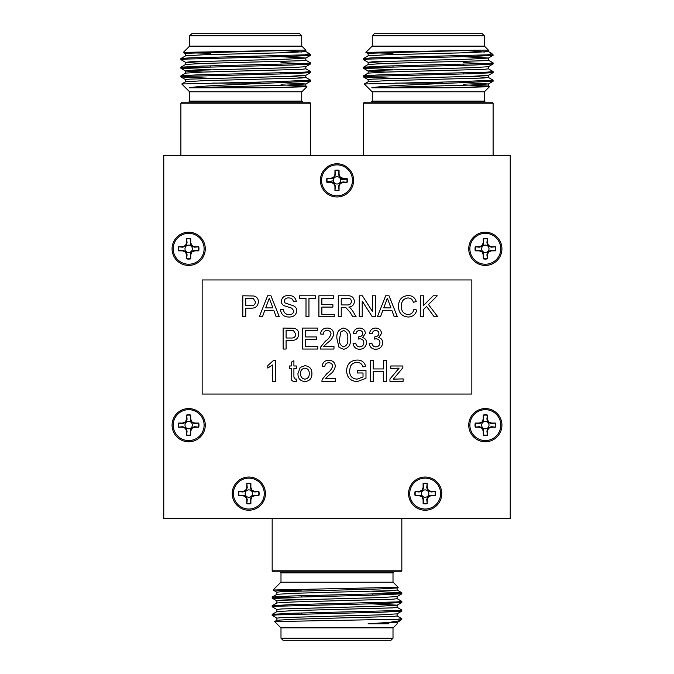 <?xml version="1.0" encoding="UTF-8"?>
<svg xmlns="http://www.w3.org/2000/svg" width="674" height="674" viewBox="0 0 674 674"><rect width="100%" height="100%" fill="white"/><g stroke="black" fill="none" stroke-linecap="round" stroke-linejoin="round"><path stroke-width="1.01" d="M340.648 179.874A3.682 3.682 0 0 1 337.472 183.977A3.682 3.682 0 0 1 333.344 180.826A3.682 3.682 0 0 1 336.528 176.714A3.682 3.682 0 0 1 340.648 179.874L346.942 179.057A10.034 10.034 0 0 1 346.832 182.3L342.973 181.913L339.679 183.016L338.575 186.302L339.056 190.413L339.056 186.403L340.227 183.564L343.066 182.384L347.085 182.384A10.295 10.295 0 0 0 347.093 178.315L343.074 178.315L340.235 177.136L339.056 174.263L338.584 174.389L339.056 174.296M352.317 178.357A15.443 15.443 0 0 1 338.997 195.687A15.443 15.443 0 0 1 321.675 182.342A15.443 15.443 0 0 1 335.003 165.004A15.443 15.443 0 0 1 352.317 178.357M334.936 186.403L335.408 186.302L334.304 183.016L331.01 181.913L327.16 182.3A10.034 10.034 0 0 1 327.168 178.399L331.018 178.787L334.312 177.683L335.416 174.389L334.944 170.278L334.944 174.296L333.765 177.136L330.926 178.315L326.907 178.315A10.295 10.295 0 0 0 326.907 182.384L330.917 182.384L333.756 183.564L334.936 186.403L334.944 190.413L335.408 186.353L334.944 186.445L335.408 186.353M335.029 170.539A10.034 10.034 0 0 1 338.963 170.539L339.056 170.278A10.295 10.295 0 0 0 334.944 170.278M338.584 174.389L339.688 177.683L342.982 178.787L347.093 178.315M346.832 178.399A10.034 10.034 0 0 1 346.942 179.057L347.211 179.023M338.963 170.539L338.584 174.347L339.056 174.246L339.056 170.278M326.789 181.677L333.344 180.826M331.018 178.787L330.926 178.315M334.312 177.683L333.765 177.136M335.416 174.389L334.944 174.296M342.982 178.787L343.074 178.315M339.688 177.683L340.235 177.136M338.575 186.302L339.056 186.403M339.679 183.016L340.227 183.564M342.973 181.913L343.066 182.384M331.01 181.913L330.917 182.384M334.304 183.016L333.756 183.564M334.944 190.413A10.295 10.295 0 0 0 339.056 190.413M338.963 190.161A10.034 10.034 0 0 1 335.029 190.161M205.267 425.168A16.597 16.597 0 0 0 180.371 410.795A16.597 16.597 0 0 0 180.371 439.541A16.597 16.597 0 0 0 205.267 425.168M501.928 425.168A16.597 16.597 0 0 0 477.032 410.795A16.597 16.597 0 0 0 477.032 439.541A16.597 16.597 0 0 0 501.928 425.168M441.765 493.629A16.597 16.597 0 0 0 416.869 479.256A16.597 16.597 0 0 0 416.869 508.002A16.597 16.597 0 0 0 441.765 493.629M265.43 493.629A16.597 16.597 0 0 0 240.534 479.256A16.597 16.597 0 0 0 240.534 508.002A16.597 16.597 0 0 0 265.43 493.629M205.267 248.832A16.597 16.597 0 0 0 180.371 234.459A16.597 16.597 0 0 0 180.371 263.205A16.597 16.597 0 0 0 205.267 248.832M501.928 248.832A16.597 16.597 0 0 0 477.032 234.459A16.597 16.597 0 0 0 477.032 263.205A16.597 16.597 0 0 0 501.928 248.832M353.597 180.371A16.597 16.597 0 0 0 328.701 165.998A16.597 16.597 0 0 0 328.701 194.744A16.597 16.597 0 0 0 353.597 180.371M510.226 518.525L510.226 155.475L163.774 155.475L163.774 518.525L510.226 518.525M400.794 571.838L273.206 571.838L272.17 570.802L401.83 570.802L400.794 571.838M276.921 618.184L272.17 615.413L276.989 614.882L381.509 612.219L401.788 611.149L397.188 610.568M276.921 609.54L272.17 606.769L277.022 606.229L381.703 603.567L401.788 602.497L397.171 601.924M301.733 599.498L280.098 598.815L272.212 598.175L275.893 597.661L373.969 595.134L401.788 593.853L397.163 593.28M388.485 623.863L368.046 623.863L389.724 622.313L400.305 620.644L401.83 619.162L274.621 621.571L280.864 627.856L393.136 627.856L397.121 623.871L397.121 622.456M368.046 623.863L397.079 622.506L400.305 620.644M276.879 620.299L276.879 618.134L281.454 617.595L379.513 614.89L397.079 613.862L401.788 611.141M276.879 611.655L276.879 609.49L281.454 608.951L379.513 606.246L397.079 605.218L401.788 602.497M276.803 614.89L272.17 614.368L276.921 611.604L294.487 610.568L392.546 607.872L397.121 607.333L397.121 605.168L372.267 603.879M276.879 603.011L276.879 600.846L281.454 600.307L379.513 597.602L397.079 596.574L401.788 593.853M276.879 594.367L276.879 592.202L281.454 591.662L379.513 588.958L397.079 587.93L395.309 587.543M301.733 590.871L273.08 590.036L276.921 592.252M398.191 587.265L393.136 582.21L280.864 582.21L273.071 590.003L398.182 587.298L397.079 587.93M274.621 621.571L276.921 620.249L294.487 619.212L392.546 616.516L397.121 615.977L397.121 613.812M276.778 606.246L272.17 605.724L276.921 602.96L294.487 601.924L392.546 599.228L397.121 598.689L397.121 596.524M276.803 597.602L272.17 597.08L276.921 594.316L294.487 593.28L392.546 590.584L397.121 590.045L397.121 587.88M398.048 619.162L401.83 618.69L397.079 615.926M272.212 614.326L291.16 613.289L396.893 610.585L401.83 610.046L397.079 607.282M272.212 605.682L291.16 604.645L396.893 601.941L401.83 601.402L397.079 598.638M272.212 597.038L291.16 596.001L396.893 593.297L401.788 592.716L372.267 591.393M390.937 640.3L283.063 640.3L280.991 638.227L393.009 638.227L390.937 640.3M279.946 571.838L280.991 572.875L280.991 582.21M372.267 594.123L372.267 595.176M372.267 602.767L372.267 603.82M372.267 611.411L372.267 612.464M280.991 572.875L393.009 572.875L393.009 582.21M393.009 627.856L393.009 638.227M364.491 102.162L492.071 102.162L493.107 103.198L363.454 103.198L364.491 102.162M488.364 51.494L491.742 53.473L487.471 54.838L371.686 57.888L363.497 58.537L368.08 59.11M488.364 60.138L493.107 62.909L488.094 63.449L383.708 66.111L363.488 67.181L368.063 67.754M488.364 68.782L493.107 71.545L486.94 72.152L379.327 74.89L363.488 75.825L368.08 76.398M493.048 80.13L460.789 81.63L364.364 83.964L368.198 81.748L385.764 80.72L483.831 78.016L488.406 77.476L488.406 75.311L470.797 76.398L372.73 79.094L368.156 79.633L368.156 81.798M466.518 50.592L484.48 52.041M368.198 53.752L365.889 52.395L372.141 46.144L484.421 46.144L488.406 50.129L479.77 50.137L488.397 50.137L488.406 51.544L470.797 52.623L385.764 54.788L368.198 55.816L363.488 58.537M463.552 56.734L488.406 58.023L488.406 60.188L483.831 60.727L385.764 63.432L368.198 64.46L363.488 67.181M488.406 66.667L488.406 68.832L483.831 69.371L385.764 72.076L368.198 73.104L363.488 75.825M470.797 76.398L488.364 77.426L493.073 80.147M463.552 84.823L488.364 86.07L470.797 87.199L448.892 87.797L371.795 87.797C379.167 86.617 384.357 86.398 399.202 85.404L493.073 81.284L493.107 80.189M364.348 83.997L372.141 91.79L484.421 91.79L489.467 86.735L448.892 87.797M365.889 52.395L479.77 50.137L372.73 53.162L368.156 53.701L368.156 55.866M489.332 54.838L493.107 55.31L488.364 58.074L470.797 59.11L372.73 61.806L368.156 62.345L368.156 64.51M493.073 55.352L474.125 56.389L368.383 59.093L363.454 59.632L368.198 62.396L385.764 63.432M463.552 62.589L493.107 63.954L488.364 66.718L470.797 67.754L372.73 70.45L368.156 70.989L368.156 73.154M493.073 63.996L474.125 65.033L368.383 67.737L363.454 68.276L368.198 71.04L385.764 72.076M463.552 82.666L488.406 83.955L470.797 85.042L371.795 87.797M393.009 53.246L377.069 52.943M363.488 68.318L393.009 69.641M488.456 72.076L493.073 72.64L474.125 73.677L368.383 76.381L363.488 76.962L393.009 78.285M488.448 80.72L493.107 81.242M374.34 33.7L482.222 33.7L484.294 35.773L372.267 35.773L374.34 33.7M371.231 102.162L372.267 101.125L484.294 101.125L484.294 91.79M463.552 82.607L463.552 81.562M463.552 73.963L463.552 72.918M463.552 65.319L463.552 64.274M463.552 56.675L463.552 55.639M484.294 46.144L484.294 35.773M493.107 55.31L493.107 54.838L487.471 54.838M395.183 83.096L442.885 83.096M181.929 102.162L309.509 102.162L310.546 103.198L180.893 103.198L181.929 102.162M305.802 51.494L309.181 53.473L304.909 54.838L189.124 57.888L180.935 58.537L185.527 59.11M305.802 60.138L310.546 62.909L305.533 63.449L201.147 66.111L180.927 67.181L185.502 67.754M305.802 68.782L310.546 71.545L304.378 72.152L196.766 74.89L180.927 75.825L185.527 76.398M310.487 80.13L278.227 81.63L181.803 83.964L185.636 81.748L203.203 80.72L301.27 78.016L305.844 77.476L305.844 75.311L288.236 76.398L190.169 79.094L185.594 79.633L185.594 81.798M283.956 50.592L301.918 52.041M185.636 53.752L183.328 52.395L189.579 46.144L301.859 46.144L305.844 50.129L297.209 50.137L305.844 50.137L305.844 51.544L288.236 52.623L203.203 54.788L185.636 55.816L180.927 58.537M280.991 56.734L305.844 58.023L305.844 60.188L301.27 60.727L203.203 63.432L185.636 64.46L180.927 67.181M305.844 66.667L305.844 68.832L301.27 69.371L203.203 72.076L185.636 73.104L180.927 75.825M288.236 76.398L305.802 77.426L310.512 80.147M280.991 84.823L305.802 86.07L288.236 87.199L266.331 87.797L189.242 87.797C196.606 86.617 201.796 86.398 216.64 85.404L310.512 81.284L310.546 80.189M181.786 83.997L189.579 91.79L301.859 91.79L306.906 86.735L266.331 87.797M183.328 52.395L297.209 50.137L190.169 53.162L185.594 53.701L185.594 55.866M306.771 54.838L310.546 55.31L305.802 58.074L288.236 59.11L190.169 61.806L185.594 62.345L185.594 64.51M310.512 55.352L291.564 56.389L185.822 59.093L180.893 59.632L185.636 62.396L203.203 63.432M280.991 62.589L310.546 63.954L305.802 66.718L288.236 67.754L190.169 70.45L185.594 70.989L185.594 73.154M310.512 63.996L291.564 65.033L185.822 67.737L180.893 68.276L185.636 71.04L203.203 72.076M280.991 82.666L305.844 83.955L288.236 85.042L189.242 87.797M210.448 53.246L194.508 52.943M180.927 68.318L210.448 69.641M305.895 72.076L310.512 72.64L291.564 73.677L185.822 76.381L180.927 76.962L210.448 78.285M305.886 80.72L310.546 81.242M191.778 33.7L299.66 33.7L301.733 35.773L189.706 35.773L191.778 33.7M188.669 102.162L189.706 101.125L301.733 101.125L301.733 91.79M280.991 82.607L280.991 81.562M280.991 73.963L280.991 72.918M280.991 65.319L280.991 64.274M280.991 56.675L280.991 55.639M301.733 46.144L301.733 35.773M310.546 55.31L310.546 54.838L304.909 54.838M212.622 83.096L260.324 83.096M192.351 248.782A3.682 3.682 0 0 0 186.824 245.597A3.682 3.682 0 0 0 186.824 251.975A3.682 3.682 0 0 0 192.351 248.782M190.632 258.622A10.034 10.034 0 0 1 186.69 258.622L187.077 254.764L185.973 251.478L182.679 250.374L178.829 250.753A10.034 10.034 0 0 1 178.829 246.81L182.679 247.198L185.973 246.094L187.077 242.809L186.69 238.95A10.034 10.034 0 0 1 190.632 238.95L190.245 242.809L191.349 246.094L194.643 247.198L198.501 246.81A10.034 10.034 0 0 1 198.501 250.753L194.643 250.374L191.349 251.478L190.245 254.764L190.725 258.875L190.725 254.856L191.896 252.017L194.735 250.846L198.754 250.846A10.295 10.295 0 0 0 198.754 246.726L194.735 246.726L191.896 245.547L190.725 242.707L190.725 238.697A10.295 10.295 0 0 0 186.605 238.697L186.605 242.707L185.426 245.547L182.587 246.726L178.576 246.726A10.295 10.295 0 0 0 178.576 250.846L182.587 250.846L185.426 252.017L186.605 254.856L186.605 258.875A10.295 10.295 0 0 0 190.725 258.875M190.245 254.764L190.725 254.856M191.349 251.478L191.896 252.017M194.643 250.374L194.735 250.846M182.679 250.374L182.587 250.846M185.973 251.478L185.426 252.017M187.077 254.764L186.605 254.856M187.077 242.809L186.605 242.707M185.973 246.094L185.426 245.547M182.679 247.198L182.587 246.726M194.643 247.198L194.735 246.726M191.349 246.094L191.896 245.547M190.245 242.809L190.725 242.707M173.218 248.782A15.443 15.443 0 0 1 196.387 235.411A15.443 15.443 0 0 1 196.387 262.161A15.443 15.443 0 0 1 173.218 248.782M192.351 425.126A3.682 3.682 0 0 0 186.824 421.932A3.682 3.682 0 0 0 186.824 428.31A3.682 3.682 0 0 0 192.351 425.126M190.632 434.957A10.034 10.034 0 0 1 186.69 434.957L187.077 431.099L185.973 427.813L182.679 426.709L178.829 427.097A10.034 10.034 0 0 1 178.829 423.146L182.679 423.533L185.973 422.43L187.077 419.144L186.69 415.285A10.034 10.034 0 0 1 190.632 415.285L190.245 419.144L191.349 422.43L194.643 423.533L198.501 423.146A10.034 10.034 0 0 1 198.501 427.097L194.643 426.709L191.349 427.813L190.245 431.099L190.725 435.21L190.725 431.2L191.896 428.361L194.735 427.181L198.754 427.181A10.295 10.295 0 0 0 198.754 423.061L194.735 423.061L191.896 421.89L190.725 419.051L190.725 415.032A10.295 10.295 0 0 0 186.605 415.032L186.605 419.051L185.426 421.89L182.587 423.061L178.576 423.061A10.295 10.295 0 0 0 178.576 427.181L182.587 427.181L185.426 428.361L186.605 431.2L186.605 435.21A10.295 10.295 0 0 0 190.725 435.21M190.245 431.099L190.725 431.2M191.349 427.813L191.896 428.361M194.643 426.709L194.735 427.181M182.679 426.709L182.587 427.181M185.973 427.813L185.426 428.361M187.077 431.099L186.605 431.2M187.077 419.144L186.605 419.051M185.973 422.43L185.426 421.89M182.679 423.533L182.587 423.061M194.643 423.533L194.735 423.061M191.349 422.43L191.896 421.89M190.245 419.144L190.725 419.051M173.218 425.126A15.443 15.443 0 0 1 196.387 411.747A15.443 15.443 0 0 1 196.387 438.496A15.443 15.443 0 0 1 173.218 425.126M252.514 493.579A3.682 3.682 0 0 0 246.979 490.394A3.682 3.682 0 0 0 246.979 496.772A3.682 3.682 0 0 0 252.514 493.579M250.795 503.419A10.034 10.034 0 0 1 246.853 503.419L247.24 499.56L246.136 496.275L242.842 495.171L238.992 495.559A10.034 10.034 0 0 1 238.992 491.607L242.842 491.995L246.136 490.891L247.24 487.605L246.853 483.747A10.034 10.034 0 0 1 250.795 483.747L250.408 487.605L251.512 490.891L254.806 491.995L258.656 491.607A10.034 10.034 0 0 1 258.656 495.559L254.806 495.171L251.512 496.275L250.408 499.56L250.888 503.672L250.888 499.653L252.059 496.814L254.898 495.643L258.917 495.643A10.295 10.295 0 0 0 258.917 491.523L254.898 491.523L252.059 490.343L250.888 487.504L250.888 483.494A10.295 10.295 0 0 0 246.768 483.494L246.768 487.504L245.589 490.343L242.75 491.523L238.739 491.523A10.295 10.295 0 0 0 238.739 495.643L242.75 495.643L245.589 496.814L246.768 499.653L246.768 503.672A10.295 10.295 0 0 0 250.888 503.672M250.408 499.56L250.888 499.653M251.512 496.275L252.059 496.814M254.806 495.171L254.898 495.643M242.842 495.171L242.75 495.643M246.136 496.275L245.589 496.814M247.24 499.56L246.768 499.653M247.24 487.605L246.768 487.504M246.136 490.891L245.589 490.343M242.842 491.995L242.75 491.523M254.806 491.995L254.898 491.523M251.512 490.891L252.059 490.343M250.408 487.605L250.888 487.504M233.381 493.579A15.443 15.443 0 0 1 256.55 480.208A15.443 15.443 0 0 1 256.55 506.958A15.443 15.443 0 0 1 233.381 493.579M428.849 493.579A3.682 3.682 0 0 0 423.323 490.394A3.682 3.682 0 0 0 423.323 496.772A3.682 3.682 0 0 0 428.849 493.579M427.131 503.419A10.034 10.034 0 0 1 423.188 503.419L423.575 499.56L422.472 496.275L419.186 495.171L415.327 495.559A10.034 10.034 0 0 1 415.327 491.607L419.186 491.995L422.472 490.891L423.575 487.605L423.188 483.747A10.034 10.034 0 0 1 427.131 483.747L426.752 487.605L427.855 490.891L431.141 491.995L435 491.607A10.034 10.034 0 0 1 435 495.559L431.141 495.171L427.855 496.275L426.752 499.56L427.223 503.672L427.223 499.653L428.394 496.814L431.234 495.643L435.252 495.643A10.295 10.295 0 0 0 435.252 491.523L431.234 491.523L428.394 490.343L427.223 487.504L427.223 483.494A10.295 10.295 0 0 0 423.103 483.494L423.103 487.504L421.924 490.343L419.085 491.523L415.074 491.523A10.295 10.295 0 0 0 415.074 495.643L419.085 495.643L421.924 496.814L423.103 499.653L423.103 503.672A10.295 10.295 0 0 0 427.223 503.672M426.752 499.56L427.223 499.653M427.855 496.275L428.394 496.814M431.141 495.171L431.234 495.643M419.186 495.171L419.085 495.643M422.472 496.275L421.924 496.814M423.575 499.56L423.103 499.653M423.575 487.605L423.103 487.504M422.472 490.891L421.924 490.343M419.186 491.995L419.085 491.523M431.141 491.995L431.234 491.523M427.855 490.891L428.394 490.343M426.752 487.605L427.223 487.504M409.716 493.579A15.443 15.443 0 0 1 432.885 480.208A15.443 15.443 0 0 1 432.885 506.958A15.443 15.443 0 0 1 409.716 493.579M489.012 425.126A3.682 3.682 0 0 0 483.485 421.932A3.682 3.682 0 0 0 483.485 428.31A3.682 3.682 0 0 0 489.012 425.126M487.294 434.957A10.034 10.034 0 0 1 483.351 434.957L483.738 431.099L482.635 427.813L479.34 426.709L475.49 427.097A10.034 10.034 0 0 1 475.49 423.146L479.34 423.533L482.635 422.43L483.738 419.144L483.351 415.285A10.034 10.034 0 0 1 487.294 415.285L486.906 419.144L488.01 422.43L491.304 423.533L495.163 423.146A10.034 10.034 0 0 1 495.163 427.097L491.304 426.709L488.01 427.813L486.906 431.099L487.386 435.21L487.386 431.2L488.557 428.361L491.397 427.181L495.415 427.181A10.295 10.295 0 0 0 495.415 423.061L491.397 423.061L488.557 421.89L487.386 419.051L487.386 415.032A10.295 10.295 0 0 0 483.266 415.032L483.266 419.051L482.087 421.89L479.248 423.061L475.237 423.061A10.295 10.295 0 0 0 475.237 427.181L479.248 427.181L482.087 428.361L483.266 431.2L483.266 435.21A10.295 10.295 0 0 0 487.386 435.21M486.906 431.099L487.386 431.2M488.01 427.813L488.557 428.361M491.304 426.709L491.397 427.181M479.34 426.709L479.248 427.181M482.635 427.813L482.087 428.361M483.738 431.099L483.266 431.2M483.738 419.144L483.266 419.051M482.635 422.43L482.087 421.89M479.34 423.533L479.248 423.061M491.304 423.533L491.397 423.061M488.01 422.43L488.557 421.89M486.906 419.144L487.386 419.051M469.879 425.126A15.443 15.443 0 0 1 493.048 411.747A15.443 15.443 0 0 1 493.048 438.496A15.443 15.443 0 0 1 469.879 425.126M489.012 248.782A3.682 3.682 0 0 0 483.485 245.597A3.682 3.682 0 0 0 483.485 251.975A3.682 3.682 0 0 0 489.012 248.782M487.294 258.622A10.034 10.034 0 0 1 483.351 258.622L483.738 254.764L482.635 251.478L479.34 250.374L475.49 250.753A10.034 10.034 0 0 1 475.49 246.81L479.34 247.198L482.635 246.094L483.738 242.809L483.351 238.95A10.034 10.034 0 0 1 487.294 238.95L486.906 242.809L488.01 246.094L491.304 247.198L495.163 246.81A10.034 10.034 0 0 1 495.163 250.753L491.304 250.374L488.01 251.478L486.906 254.764L487.386 258.875L487.386 254.856L488.557 252.017L491.397 250.846L495.415 250.846A10.295 10.295 0 0 0 495.415 246.726L491.397 246.726L488.557 245.547L487.386 242.707L487.386 238.697A10.295 10.295 0 0 0 483.266 238.697L483.266 242.707L482.087 245.547L479.248 246.726L475.237 246.726A10.295 10.295 0 0 0 475.237 250.846L479.248 250.846L482.087 252.017L483.266 254.856L483.266 258.875A10.295 10.295 0 0 0 487.386 258.875M486.906 254.764L487.386 254.856M488.01 251.478L488.557 252.017M491.304 250.374L491.397 250.846M479.34 250.374L479.248 250.846M482.635 251.478L482.087 252.017M483.738 254.764L483.266 254.856M483.738 242.809L483.266 242.707M482.635 246.094L482.087 245.547M479.34 247.198L479.248 246.726M491.304 247.198L491.397 246.726M488.01 246.094L488.557 245.547M486.906 242.809L487.386 242.707M469.879 248.782A15.443 15.443 0 0 1 493.048 235.411A15.443 15.443 0 0 1 493.048 262.161A15.443 15.443 0 0 1 469.879 248.782M245.766 298.203L245.766 305.735L250.821 305.735C253.66 305.886 255.202 304.614 255.446 301.901L253.188 298.388L245.766 298.203M304.943 368.13C301.935 368.611 300.494 370.447 300.629 373.632C300.494 376.833 301.935 378.67 304.943 379.159C307.951 378.636 309.383 376.774 309.231 373.556C309.332 370.422 307.9 368.611 304.943 368.13M267.864 302.078L265.716 307.892L272.877 307.892L269.297 298.203L267.864 302.078M341.238 298.203L341.238 304.934L346.857 304.934C349.545 305.17 351.078 304.033 351.457 301.505C351.188 299.231 349.865 298.127 347.489 298.203L341.238 298.203M385.924 302.078L383.776 307.892L390.937 307.892L387.356 298.203L385.924 302.078M340.833 331.92L339.62 338.685C338.963 342.796 340.303 345.526 343.656 346.883C347.009 345.526 348.357 342.796 347.691 338.685C348.348 334.548 347 331.819 343.63 330.479L340.833 331.92M286.105 330.479L286.105 338.011L291.168 338.011C293.999 338.163 295.541 336.882 295.785 334.169L293.527 330.664L286.105 330.479M245.766 308.161L245.766 316.763L242.809 316.763L242.809 295.785L253.626 295.987C256.718 296.661 258.311 298.607 258.403 301.817C257.974 306.24 255.471 308.347 250.905 308.161L245.766 308.161M403.119 378.889L403.119 381.307L389.943 381.307L389.943 379.024L399.109 368.13L390.752 368.4L390.752 365.982L402.85 365.982L402.85 367.81L393.304 379.159L403.119 378.889M373.236 371.357L373.236 381.307L370.279 381.307L370.279 360.329L373.236 360.329L373.236 368.939L383.455 368.939L383.455 360.329L386.421 360.329L386.421 381.307L383.455 381.307L383.455 371.357L373.236 371.357M363.016 376.943L363.016 372.975L357.372 372.975L357.372 370.548L365.982 370.548L365.982 378.308L357.313 381.577C350.581 381.189 347.017 377.642 346.613 370.919C346.891 364.12 350.379 360.506 357.077 360.059C361.542 359.992 364.39 362.056 365.637 366.243L362.924 366.926C362.09 363.977 360.127 362.494 357.026 362.486C353.892 362.435 351.668 363.817 350.354 366.622L349.57 370.81C349.562 375.923 352.055 378.704 357.06 379.159L363.016 376.943M329.502 374.727L325.331 378.62L335.593 378.62L335.593 381.307L321.877 381.307L322.155 379.445L326.991 373.463C329.83 371.635 331.709 369.192 332.627 366.151C332.349 363.952 331.077 362.814 328.811 362.755C326.342 362.831 325.011 364.086 324.834 366.513L322.138 366.243C322.678 362.368 324.919 360.396 328.87 360.329C332.737 360.422 334.885 362.351 335.323 366.125C334.675 369.748 332.737 372.621 329.502 374.727M311.919 373.43C312.028 378.325 309.703 381.046 304.943 381.577C300.267 381.105 297.933 378.459 297.942 373.64L300.242 367.397L304.943 365.712C309.518 366.167 311.843 368.745 311.919 373.43M293.906 377.095L295.271 379.159L296.324 379.091L296.594 381.349L294.698 381.577C291.994 381.383 290.831 379.858 291.219 377.002L291.219 368.4L289.331 368.4L289.331 365.982L291.219 365.982L291.219 362.25L293.906 360.716L293.906 365.982L296.324 365.982L296.324 368.4L293.906 368.4L293.906 377.095M264.823 310.31L262.439 316.763L259.296 316.763L267.629 295.785L270.965 295.785L279.297 316.763L276.155 316.763L273.77 310.31L264.823 310.31M296.863 310.807C296.156 314.952 293.611 317.024 289.247 317.033C284.024 317.075 281.092 314.573 280.46 309.501L283.417 309.501C283.838 312.812 285.734 314.514 289.112 314.615C291.808 314.682 293.401 313.461 293.906 310.95L291.665 308.119L284.361 305.794C282.414 304.884 281.387 303.376 281.26 301.261C281.951 297.352 284.377 295.431 288.548 295.515C293.005 295.423 295.591 297.487 296.324 301.699L293.367 301.699C292.929 299.113 291.362 297.857 288.666 297.942C286.197 297.765 284.714 298.809 284.226 301.067L284.976 302.921L293.224 305.735C295.515 306.687 296.728 308.372 296.863 310.807M308.962 298.203L308.962 316.763L306.004 316.763L306.004 298.203L299.281 298.203L299.281 295.785L315.685 295.785L315.685 298.203L308.962 298.203M334.245 314.345L334.245 316.763L318.912 316.763L318.912 295.785L333.706 295.785L333.706 298.203L321.877 298.203L321.877 304.665L332.897 304.665L332.897 307.083L321.877 307.083L321.877 314.345L334.245 314.345M341.238 307.352L341.238 316.763L338.281 316.763L338.281 295.785L347.38 295.785C351.609 295.49 353.951 297.377 354.414 301.447C354.12 304.791 352.266 306.67 348.854 307.083L350.48 308.119L352.696 310.975L356.133 316.763L352.738 316.763L350.126 312.332L345.728 307.445L341.238 307.352M362.216 301.109L362.216 316.763L359.259 316.763L359.259 295.785L362.385 295.785L372.436 311.439L372.436 295.785L375.393 295.785L375.393 316.763L372.267 316.763L362.216 301.109M382.891 310.31L380.498 316.763L377.364 316.763L385.688 295.785L389.024 295.785L397.357 316.763L394.214 316.763L391.83 310.31L382.891 310.31M401.477 306.106C401.224 311.017 403.381 313.848 407.964 314.615C411.233 314.379 413.196 312.626 413.853 309.358L416.81 310.048C415.647 314.497 412.791 316.822 408.242 317.033C401.797 316.468 398.561 312.829 398.519 306.122C398.654 299.677 401.881 296.139 408.183 295.515C412.328 295.625 415.024 297.664 416.271 301.615L413.314 302.247C412.581 299.509 410.82 298.068 408.04 297.942C403.507 298.557 401.316 301.286 401.477 306.106M343.656 349.301L338.971 347.287L336.933 338.693C336.284 332.855 338.525 329.308 343.656 328.061C348.787 329.316 351.028 332.863 350.379 338.693C351.028 344.524 348.787 348.062 343.656 349.301M366.513 342.721C366.083 346.857 363.775 349.048 359.596 349.301C355.83 349.09 353.656 347.118 353.066 343.386L355.762 343.117C356.108 345.459 357.414 346.714 359.689 346.883C362.275 346.697 363.657 345.299 363.825 342.704C363.64 340.277 362.326 338.971 359.891 338.803L358.155 339.081L358.821 336.697C361.129 336.705 362.435 335.635 362.755 333.478C362.561 331.574 361.5 330.572 359.554 330.479C357.532 330.605 356.352 331.675 356.032 333.706L353.336 333.436C354.002 330.041 356.049 328.246 359.478 328.061C362.991 328.204 364.979 329.982 365.443 333.394L362.578 337.548C365.156 338.297 366.471 340.025 366.513 342.721M382.655 342.721C382.217 346.857 379.909 349.048 375.73 349.301C371.964 349.09 369.79 347.118 369.209 343.386L371.896 343.117C372.242 345.459 373.556 346.714 375.831 346.883C378.409 346.697 379.791 345.299 379.959 342.704C379.774 340.277 378.468 338.971 376.033 338.803L374.289 339.081L374.955 336.697C377.263 336.705 378.577 335.635 378.889 333.478C378.695 331.574 377.634 330.572 375.696 330.479C373.666 330.605 372.495 331.675 372.166 333.706L369.478 333.436C370.144 330.041 372.183 328.246 375.612 328.061C379.125 328.204 381.113 329.982 381.577 333.394L378.712 337.548C381.29 338.297 382.605 340.025 382.655 342.721M273.619 360.329L275.346 360.329L275.346 381.307L272.658 381.307L272.658 364.963L267.814 368.055L267.814 365.578L273.619 360.329M423.533 309.501L423.533 316.763L420.576 316.763L420.576 295.785L423.533 295.785L423.533 305.448L433.197 295.785L437.249 295.785L428.479 304.555L437.78 316.763L434.14 316.763L426.608 306.434L423.533 309.501M286.105 340.429L286.105 349.039L283.147 349.039L283.147 328.061L293.965 328.255C297.057 328.937 298.649 330.883 298.742 334.085C298.312 338.508 295.81 340.623 291.244 340.429L286.105 340.429M317.842 346.613L317.842 349.039L302.508 349.039L302.508 328.061L317.302 328.061L317.302 330.479L305.465 330.479L305.465 336.933L316.494 336.933L316.494 339.351L305.465 339.351L305.465 346.613L317.842 346.613M327.884 342.451L323.714 346.343L333.975 346.343L333.975 349.039L320.26 349.039L320.538 347.169L325.382 341.187C328.221 339.359 330.1 336.924 331.018 333.874C330.732 331.675 329.46 330.546 327.193 330.479C324.725 330.555 323.402 331.81 323.217 334.245L320.529 333.975C321.06 330.091 323.301 328.12 327.252 328.061C331.119 328.154 333.268 330.083 333.706 333.849C333.066 337.48 331.128 340.345 327.884 342.451M202.158 394.054L471.842 394.054L471.842 279.946L202.158 279.946L202.158 394.054M272.212 598.175L276.921 600.896M397.079 589.994L401.788 592.716M393.009 572.875L394.054 571.838M301.733 595.715L301.733 596.76M301.733 604.359L301.733 605.404M301.733 613.003L301.733 614.048M280.991 627.856L280.991 638.227M272.17 597.08L272.17 598.124M272.17 605.724L272.17 606.769M272.17 614.368L272.17 615.413M401.83 592.758L401.83 593.811M401.83 601.402L401.83 602.455M401.83 610.046L401.83 611.099M401.83 618.69L401.83 619.162M272.17 518.525L272.17 570.802M401.83 518.525L401.83 570.802M488.364 86.07L489.459 86.702M488.406 86.12L488.406 83.955M488.364 75.362L493.073 72.64M368.198 79.684L363.488 76.962M488.364 84.006L493.073 81.284M484.294 101.125L485.331 102.162M393.009 75.555L393.009 74.502M393.009 66.911L393.009 65.867M393.009 58.267L393.009 57.223M372.267 101.125L372.267 91.79M372.267 46.144L372.267 35.773M493.107 72.598L493.107 71.545M493.107 63.954L493.107 62.901M363.454 76.92L363.454 75.876M363.454 68.276L363.454 67.231M363.454 59.632L363.454 58.587M491.742 53.473L493.107 54.838M493.107 155.475L493.107 103.198M363.454 155.475L363.454 103.198M305.802 86.07L306.897 86.702M305.844 86.12L305.844 83.955M305.802 75.362L310.512 72.64M185.636 79.684L180.927 76.962M305.802 84.006L310.512 81.284M301.733 101.125L302.769 102.162M210.448 75.555L210.448 74.502M210.448 66.911L210.448 65.867M210.448 58.267L210.448 57.223M189.706 101.125L189.706 91.79M189.706 46.144L189.706 35.773M310.546 72.598L310.546 71.545M310.546 63.954L310.546 62.901M180.893 76.92L180.893 75.876M180.893 68.276L180.893 67.231M180.893 59.632L180.893 58.587M309.181 53.473L310.546 54.838M310.546 155.475L310.546 103.198M180.893 155.475L180.893 103.198"/></g></svg>

